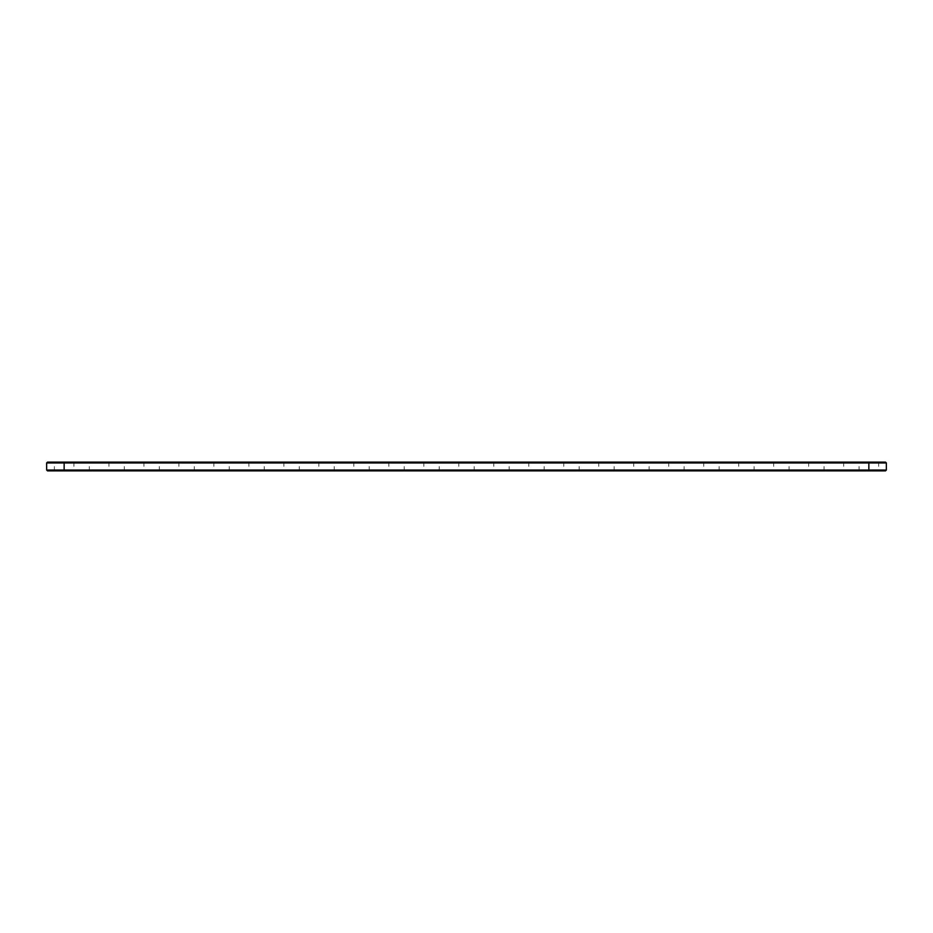 <?xml version="1.0" encoding="UTF-8"?>
<svg xmlns="http://www.w3.org/2000/svg" width="933" height="933" viewBox="0 0 933 933"><rect width="100%" height="100%" fill="white"/><g stroke="black" fill="none" stroke-linecap="round" stroke-linejoin="round"><path stroke-width="0.7" stroke-dasharray="4.67 3.5" d="M47.49 462.127L885.51 462.127M74.78 462.127L53.508 462.127L74.78 462.127L73.94 462.966L54.347 462.966L73.94 462.966L73.94 470.034L54.347 470.034L73.94 470.034L74.78 470.873L53.508 470.873L74.78 470.873M109.767 462.127L88.495 462.127L109.767 462.127L108.928 462.966L89.335 462.966L108.928 462.966L108.928 470.034L89.335 470.034L108.928 470.034L109.767 470.873L88.495 470.873L109.767 470.873M144.755 462.127L123.483 462.127L144.755 462.127L143.915 462.966L124.322 462.966L143.915 462.966L143.915 470.034L124.322 470.034L143.915 470.034L144.755 470.873L123.483 470.873L144.755 470.873M179.742 462.127L158.47 462.127L179.742 462.127L178.903 462.966L159.31 462.966L178.903 462.966L178.903 470.034L159.31 470.034L178.903 470.034L179.742 470.873L158.47 470.873L179.742 470.873M214.73 462.127L193.458 462.127L214.73 462.127L213.89 462.966L194.297 462.966L213.89 462.966L213.89 470.034L194.297 470.034L213.89 470.034L214.73 470.873L193.458 470.873L214.73 470.873M249.717 462.127L228.445 462.127L249.717 462.127L248.878 462.966L229.285 462.966L248.878 462.966L248.878 470.034L229.285 470.034L248.878 470.034L249.717 470.873L228.445 470.873L249.717 470.873M284.705 462.127L263.433 462.127L284.705 462.127L283.865 462.966L264.272 462.966L283.865 462.966L283.865 470.034L264.272 470.034L283.865 470.034L284.705 470.873L263.433 470.873L284.705 470.873M319.692 462.127L298.42 462.127L319.692 462.127L318.853 462.966L299.26 462.966L318.853 462.966L318.853 470.034L299.26 470.034L318.853 470.034L319.692 470.873L298.42 470.873L319.692 470.873M354.68 462.127L333.408 462.127L354.68 462.127L353.84 462.966L334.247 462.966L353.84 462.966L353.84 470.034L334.247 470.034L353.84 470.034L354.68 470.873L333.408 470.873L354.68 470.873M389.667 462.127L368.395 462.127L389.667 462.127L388.828 462.966L369.235 462.966L388.828 462.966L388.828 470.034L369.235 470.034L388.828 470.034L389.667 470.873L368.395 470.873L389.667 470.873M424.655 462.127L403.383 462.127L424.655 462.127L423.815 462.966L404.222 462.966L423.815 462.966L423.815 470.034L404.222 470.034L423.815 470.034L424.655 470.873L403.383 470.873L424.655 470.873M459.642 462.127L438.37 462.127L459.642 462.127L458.803 462.966L439.21 462.966L458.803 462.966L458.803 470.034L439.21 470.034L458.803 470.034L459.642 470.873L438.37 470.873L459.642 470.873M494.63 462.127L473.358 462.127L494.63 462.127L493.79 462.966L474.197 462.966L493.79 462.966L493.79 470.034L474.197 470.034L493.79 470.034L494.63 470.873L473.358 470.873L494.63 470.873M529.617 462.127L508.345 462.127L529.617 462.127L528.778 462.966L509.185 462.966L528.778 462.966L528.778 470.034L509.185 470.034L528.778 470.034L529.617 470.873L508.345 470.873L529.617 470.873M564.605 462.127L543.333 462.127L564.605 462.127L563.765 462.966L544.172 462.966L563.765 462.966L563.765 470.034L544.172 470.034L563.765 470.034L564.605 470.873L543.333 470.873L564.605 470.873M599.592 462.127L578.32 462.127L599.592 462.127L598.753 462.966L579.16 462.966L598.753 462.966L598.753 470.034L579.16 470.034L598.753 470.034L599.592 470.873L578.32 470.873L599.592 470.873M634.58 462.127L613.308 462.127L634.58 462.127L633.74 462.966L614.147 462.966L633.74 462.966L633.74 470.034L614.147 470.034L633.74 470.034L634.58 470.873L613.308 470.873L634.58 470.873M669.567 462.127L648.295 462.127L669.567 462.127L668.728 462.966L649.135 462.966L668.728 462.966L668.728 470.034L649.135 470.034L668.728 470.034L669.567 470.873L648.295 470.873L669.567 470.873M704.555 462.127L683.283 462.127L704.555 462.127L703.715 462.966L684.122 462.966L703.715 462.966L703.715 470.034L684.122 470.034L703.715 470.034L704.555 470.873L683.283 470.873L704.555 470.873M739.542 462.127L718.27 462.127L739.542 462.127L738.703 462.966L719.11 462.966L738.703 462.966L738.703 470.034L719.11 470.034L738.703 470.034L739.542 470.873L718.27 470.873L739.542 470.873M774.53 462.127L753.258 462.127L774.53 462.127L773.69 462.966L754.097 462.966L773.69 462.966L773.69 470.034L754.097 470.034L773.69 470.034L774.53 470.873L753.258 470.873L774.53 470.873M809.517 462.127L788.245 462.127L809.517 462.127L808.678 462.966L789.085 462.966L808.678 462.966L808.678 470.034L789.085 470.034L808.678 470.034L809.517 470.873L788.245 470.873L809.517 470.873M844.505 462.127L823.233 462.127L844.505 462.127L843.665 462.966L824.072 462.966L843.665 462.966L843.665 470.034L824.072 470.034L843.665 470.034L844.505 470.873L823.233 470.873L844.505 470.873M879.492 462.127L858.22 462.127L879.492 462.127L878.653 462.966L859.06 462.966L878.653 462.966L878.653 470.034L859.06 470.034L878.653 470.034L879.492 470.873L858.22 470.873L879.492 470.873M46.65 462.966L886.35 462.966M46.65 470.034L886.35 470.034M47.49 470.873L885.51 470.873M64.144 470.873L883.271 470.873L64.144 470.873L64.144 462.127M77.019 470.873L51.268 470.873L77.019 470.314M112.007 470.873L86.256 470.873L112.007 470.314M146.994 470.873L121.243 470.873L146.994 470.314M181.982 470.873L156.231 470.873L181.982 470.314M216.969 470.873L191.218 470.873L216.969 470.314M251.957 470.873L226.206 470.873L251.957 470.314M286.944 470.873L261.193 470.873L286.944 470.314M321.932 470.873L296.181 470.873L321.932 470.314M356.919 470.873L331.168 470.873L356.919 470.314M391.907 470.873L366.156 470.873L391.907 470.314M426.894 470.873L401.143 470.873L426.894 470.314M461.882 470.873L436.131 470.873L461.882 470.314M496.869 470.873L471.118 470.873L496.869 470.314M531.857 470.873L506.106 470.873L531.857 470.314M566.844 470.873L541.093 470.873L566.844 470.314M601.832 470.873L576.081 470.873L601.832 470.314M636.819 470.873L611.068 470.873L636.819 470.314M671.807 470.873L646.056 470.873L671.807 470.314M706.794 470.873L681.043 470.873L706.794 470.314M741.782 470.873L716.031 470.873L741.782 470.314M776.769 470.873L751.018 470.873L776.769 470.314M811.757 470.873L786.006 470.873L811.757 470.314M846.744 470.873L820.993 470.873L846.744 470.314M881.732 470.873L855.981 470.873L881.732 470.314M80.39 470.314L81.043 470.174L80.39 470.314M78.395 470.314L79.328 470.174L78.395 470.314M868.856 462.127L868.856 470.873M53.508 470.873L54.347 470.034L54.347 462.966L53.508 462.127M88.495 470.873L89.335 470.034L89.335 462.966L88.495 462.127M123.483 470.873L124.322 470.034L124.322 462.966L123.483 462.127M158.47 470.873L159.31 470.034L159.31 462.966L158.47 462.127M193.458 470.873L194.297 470.034L194.297 462.966L193.458 462.127M228.445 470.873L229.285 470.034L229.285 462.966L228.445 462.127M263.433 470.873L264.272 470.034L264.272 462.966L263.433 462.127M298.42 470.873L299.26 470.034L299.26 462.966L298.42 462.127M333.408 470.873L334.247 470.034L334.247 462.966L333.408 462.127M368.395 470.873L369.235 470.034L369.235 462.966L368.395 462.127M403.383 470.873L404.222 470.034L404.222 462.966L403.383 462.127M438.37 470.873L439.21 470.034L439.21 462.966L438.37 462.127M473.358 470.873L474.197 470.034L474.197 462.966L473.358 462.127M508.345 470.873L509.185 470.034L509.185 462.966L508.345 462.127M543.333 470.873L544.172 470.034L544.172 462.966L543.333 462.127M578.32 470.873L579.16 470.034L579.16 462.966L578.32 462.127M613.308 470.873L614.147 470.034L614.147 462.966L613.308 462.127M648.295 470.873L649.135 470.034L649.135 462.966L648.295 462.127M683.283 470.873L684.122 470.034L684.122 462.966L683.283 462.127M718.27 470.873L719.11 470.034L719.11 462.966L718.27 462.127M753.258 470.873L754.097 470.034L754.097 462.966L753.258 462.127M788.245 470.873L789.085 470.034L789.085 462.966L788.245 462.127M823.233 470.873L824.072 470.034L824.072 462.966L823.233 462.127M858.22 470.873L859.06 470.034L859.06 462.966L858.22 462.127"/><path stroke-width="1.4" d="M886.35 470.034L868.856 470.034L868.856 470.873L885.51 470.873L886.35 470.034L886.35 462.966L885.51 462.127L47.49 462.127L46.65 462.966L64.144 462.966L64.144 470.034L46.65 470.034L46.65 462.966M886.35 462.966L64.144 462.966L64.144 462.127M868.856 462.127L868.856 470.034L64.144 470.034L64.144 470.873L47.49 470.873L46.65 470.034M868.856 470.873L64.144 470.873"/></g></svg>
